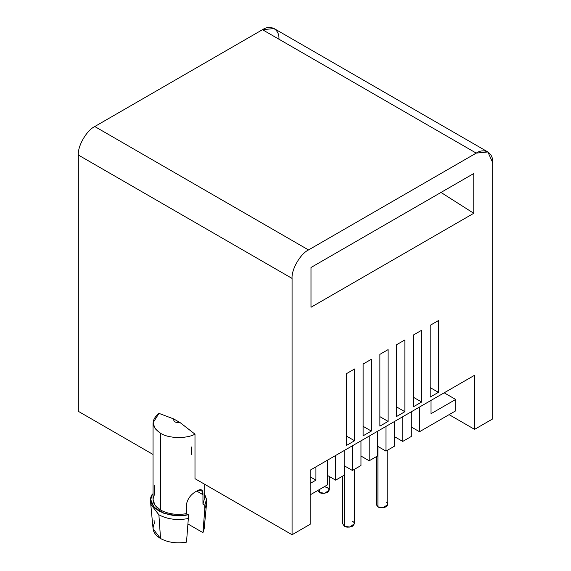 <?xml version="1.0" encoding="UTF-8"?>
<svg xmlns="http://www.w3.org/2000/svg" width="571" height="571" viewBox="0 0 571 571"><rect width="100%" height="100%" fill="white"/><g stroke="black" fill="none" stroke-linecap="round" stroke-linejoin="round"><path stroke-width="0.86" d="M319.375 492.395L317.726 490.496L319.375 492.395L324.728 493.301L329.296 490.025L327.59 487.648C329.767 488.64 329.767 490.218 327.59 492.395C323.821 493.651 321.08 493.651 319.375 492.395L319.375 489.547L319.375 492.395M324.299 486.699L327.59 487.648L324.299 486.699M386.132 502.08C388.309 503.065 388.309 504.65 386.132 506.827C382.356 508.083 379.615 508.083 377.909 506.827L377.909 502.08M376.203 456.736L376.203 504.457L377.909 506.827L383.262 507.733L387.83 504.457L387.83 450.027M377.909 506.827L377.909 446.451L377.909 506.827M352.585 521.444C354.762 522.436 354.762 524.014 352.585 526.191C348.817 527.447 346.076 527.447 344.363 526.191L344.363 521.444M342.664 476.1L342.664 523.821L344.363 526.191L349.716 527.097L354.291 523.821L354.291 469.391M344.363 526.191L344.363 465.815L344.363 526.191M202.955 495.057L202.955 504.164L202.955 494.672L196.71 491.067L202.955 494.672L201.563 489.939L196.71 491.067C191.092 494.143 187.688 498.512 186.51 504.164C187.688 498.512 191.092 494.143 196.71 491.067C201.078 488.383 203.162 489.583 202.955 494.672L202.955 504.164L204.204 499.611L204.204 484.001M153.078 528.867L160.537 538.532L158.895 514.799L150.758 504.279M327.426 484.9L310.167 494.864L327.426 484.9L327.426 460.212L327.426 484.9M455.679 410.849L419.507 431.733L411.284 426.987L419.507 431.733L455.679 410.849L455.679 399.457L431.019 413.697L431.019 400.407L431.019 413.697L455.679 399.457L455.679 410.849M411.284 436.48L402.733 441.419L394.511 436.672L402.733 441.419L411.284 436.48L411.284 411.798L411.284 436.48M394.511 446.165L385.967 451.104L377.745 446.358L385.967 451.104L394.511 446.165L394.511 421.484L394.511 446.165M377.745 455.851L369.194 460.783L360.972 456.036L369.194 460.783L377.745 455.851L377.745 431.169L377.745 455.851M360.972 465.529L352.421 470.468L344.199 465.722L352.421 470.468L360.972 465.529L360.972 440.848L360.972 465.529M344.199 475.215L335.648 480.154L327.426 475.407L335.648 480.154L344.199 475.215L344.199 450.533L344.199 475.215M487.862 151.957L274.109 28.55L262.482 29.699L476.235 153.114L262.482 29.699L94.765 126.534L308.518 249.941L476.235 153.114L487.862 151.957L492.68 162.607L492.68 418.921L474.587 429.363L474.587 375.254L310.167 470.183L310.167 524.292L310.167 470.183L474.587 375.254L474.587 429.363L492.68 418.921L492.68 162.607C493.408 152.785 484.372 147.568 476.235 153.114L308.518 249.941C300.382 253.788 291.338 269.448 292.074 278.42L292.074 534.734L310.167 524.292L292.074 534.734L194.989 478.684L194.989 434.167C186.403 438.985 168.331 438.514 160.537 433.261L155.126 428.657L153.042 422.818L158.966 413.368L173.755 418.957L180.2 422.676L183.798 425.445L194.989 434.167L194.989 478.684L292.074 534.734L292.074 278.42L78.32 155.012C77.592 146.04 86.628 130.381 94.765 126.534L262.482 29.699C270.618 24.153 279.662 29.378 278.926 39.192M363.106 435.816L363.106 364.048L371.328 359.302L371.328 431.069L363.106 435.816L371.328 431.069L363.106 426.323L371.328 431.069L371.328 359.302L363.106 364.048L363.106 435.816M396.652 416.452L396.652 344.684L404.875 339.938L404.875 411.705L396.652 416.452L404.875 411.705L396.652 406.959L404.875 411.705L404.875 339.938L396.652 344.684L396.652 416.452M430.191 397.088L430.191 325.32L438.414 320.574L438.414 392.341L430.191 397.088L438.414 392.341L430.191 387.595L438.414 392.341L438.414 320.574L430.191 325.32L430.191 397.088M310.988 307.277L310.988 267.499L473.766 173.52L473.766 213.297L310.988 307.277L473.766 213.297L473.766 173.52L310.988 267.499L310.988 307.277M421.648 402.02L413.425 406.766L413.425 334.999L421.648 330.252L421.648 402.02L413.425 397.273L421.648 402.02L421.648 330.252L413.425 334.999L413.425 406.766L421.648 402.02M388.102 421.391L379.879 426.137L379.879 354.363L388.102 349.616L388.102 421.391L379.879 416.644L388.102 421.391L388.102 349.616L379.879 354.363L379.879 426.137L388.102 421.391M354.562 440.755L346.34 445.501L346.34 373.734L354.562 368.987L354.562 440.755L346.34 436.008L354.562 440.755L354.562 368.987L346.34 373.734L346.34 445.501L354.562 440.755M315.92 466.857L315.92 480.154L310.167 483.473L315.92 480.154L310.167 476.828L315.92 480.154L315.92 466.857M352.421 445.787L352.421 470.468L352.421 445.787M335.648 455.465L335.648 480.154L335.648 455.465M385.967 426.416L385.967 451.104L385.967 426.416M369.194 436.101L369.194 460.783L369.194 436.101M474.587 429.363L449.106 414.646L474.587 429.363M153.042 422.818L153.042 499.611L155.055 505.349L160.537 510.053C168.031 514.043 176.696 515.242 186.51 513.657L186.51 504.164L186.51 513.657C176.696 515.242 168.031 514.043 160.537 510.053L160.537 433.261L160.537 510.053C153.628 505.728 151.543 500.724 154.291 495.057L154.291 485.564M188.337 514.714L186.51 513.657L188.337 514.714L176.86 515.692L163.827 513.272L153.963 507.155L150.723 499.611L152.464 494.001C148.56 499.361 150.701 505.028 158.895 511.002C169.244 515.734 179.058 516.969 188.337 514.714L188.337 518.511L188.337 514.714M153.042 494.336L152.464 494.001L153.042 494.336M206.524 503.629L204.782 509.018L204.782 505.221L202.955 504.164L204.782 505.221L206.524 499.275L204.204 493.173L206.531 499.611L204.782 505.221L204.782 509.018L206.531 503.408L206.531 499.611M150.744 504.129L158.895 514.799C167.467 519.325 177.281 520.559 188.337 518.511C177.281 520.559 167.467 519.325 158.895 514.799L160.537 538.532C168.031 542.521 176.696 543.728 186.51 542.136L188.337 518.511L186.51 542.136C176.696 543.728 168.031 542.521 160.537 538.532C153.628 534.206 151.543 529.203 154.291 523.536L154.056 520.224M203.561 524.813L204.782 509.018L202.955 532.643L204.161 528.896L206.488 504.286M202.955 532.643L187.923 523.964L202.955 532.643M191.221 446.886L191.221 454.48M419.507 407.052L419.507 431.733L419.507 407.052M153.042 454.466L78.32 411.327L78.32 155.012L78.32 411.327L153.042 454.466M94.765 126.534C86.628 130.381 77.592 146.04 78.32 155.012L292.074 278.42C291.338 269.448 300.382 253.788 308.518 249.941L94.765 126.534M440.998 192.441L473.766 213.297L440.998 192.441M444.174 392.812L455.679 399.457L444.174 392.812M402.733 416.737L402.733 441.419L402.733 416.737M180.2 422.676L173.755 418.957C173.398 421.648 175.547 422.883 180.2 422.676C175.547 422.883 173.398 421.648 173.755 418.957L158.966 413.368C150.765 420.227 151.286 426.858 160.537 433.261C168.331 438.514 186.403 438.985 194.989 434.167L180.2 422.676M329.296 490.025L329.296 476.485M153.085 528.896L150.758 504.286M150.723 499.611L150.723 503.408"/></g></svg>

